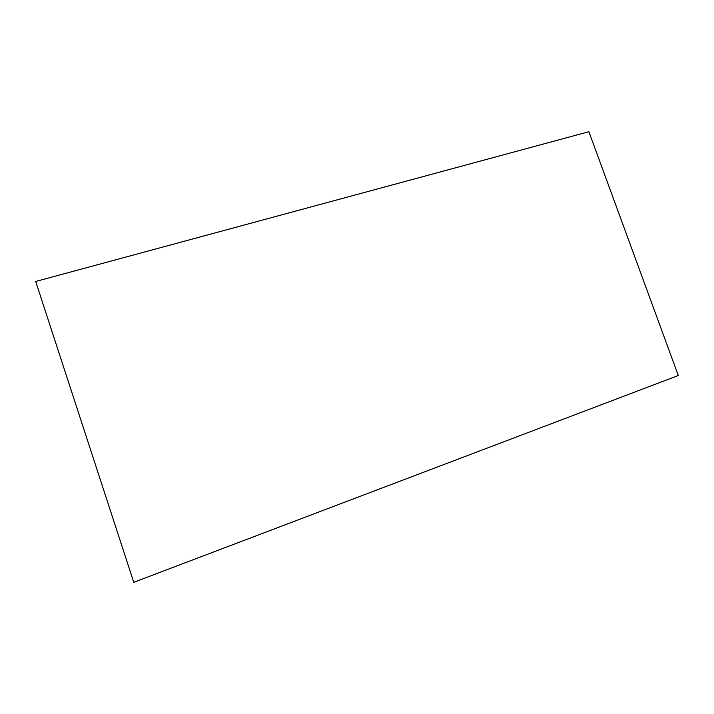 <?xml version="1.0" encoding="UTF-8"?>
<svg xmlns="http://www.w3.org/2000/svg" width="714" height="714" viewBox="0 0 714 714"><rect width="100%" height="100%" fill="white"/><g stroke="black" fill="none" stroke-linecap="round" stroke-linejoin="round"><path stroke-width="0.54" stroke-dasharray="3.57 2.68" d="M588.889 131.706L678.3 375.51M133.741 582.258L678.068 375.564M588.693 131.849L35.718 281.566"/><path stroke-width="1.07" d="M35.7 281.468L588.889 131.706L678.3 375.51L133.768 582.294L35.7 281.468L133.768 582.294"/></g></svg>
